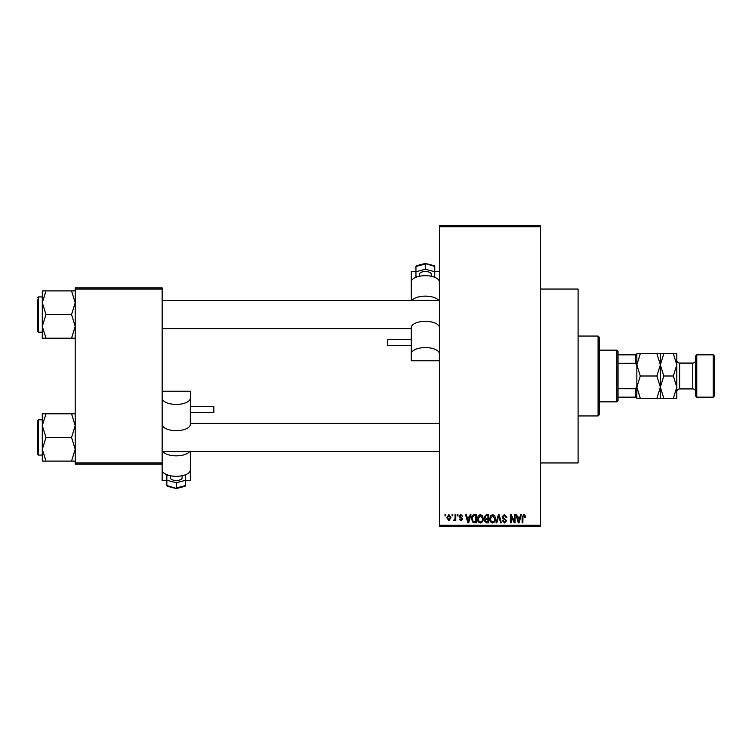 <?xml version="1.0" encoding="UTF-8"?>
<svg xmlns="http://www.w3.org/2000/svg" width="752" height="752" viewBox="0 0 752 752"><rect width="100%" height="100%" fill="white"/><g stroke="black" fill="none" stroke-linecap="round" stroke-linejoin="round"><path stroke-width="1.13" d="M540.5 289.05L578.1 289.05L578.1 462.95L540.5 462.95M452.055 515.825L452.055 514.65L452.798 514.65L452.798 515.825L452.055 515.825M455.045 517.752L455.045 514.65L455.797 514.65L455.797 520.628L455.045 520.628L455.045 519.679L454.152 520.741L453.447 520.422L454.904 518.974L455.045 517.752M457.178 515.825L457.178 514.65L457.93 514.65L457.93 515.825L457.178 515.825M459.105 516.474L460.91 514.547L462.734 516.464L460.863 515.402L459.848 516.323L462.63 519.03L460.948 520.741L459.209 519.03L460.92 519.886L461.878 519.153L459.105 516.474M469.53 517.103L470.179 514.65L470.959 514.65L468.684 522.875L467.904 522.875L465.516 514.65L466.296 514.65L466.945 517.103L469.53 517.103M480.359 514.547L482.511 515.834L483.245 518.654C483.404 520.986 482.446 522.433 480.359 522.978C478.31 522.443 477.351 521.033 477.473 518.758L478.216 515.797L480.359 514.547M492.645 514.547L494.788 515.834L495.53 518.654C495.69 520.986 494.731 522.433 492.645 522.978C490.595 522.443 489.637 521.033 489.759 518.758L490.501 515.797L492.645 514.547M523.824 514.547L524.99 515.12L525.441 517.103L524.689 517.216L523.787 515.505L522.978 516.126L522.875 522.875L522.123 522.875L522.123 517.291L523.824 514.547M439.45 525.225L540.5 525.225L540.5 526.4L439.45 526.4L439.45 225.6L540.5 225.6L540.5 226.775L439.45 226.775M540.5 525.225L540.5 226.775M519.952 517.103L520.591 514.65L521.38 514.65L519.106 522.875L518.316 522.875L515.928 514.65L516.718 514.65L517.367 517.103L519.952 517.103M514.33 521.23L514.33 514.65L515.073 514.65L515.073 522.875L514.283 522.875L511.125 516.276L511.125 522.875L510.373 522.875L510.373 514.65L511.181 514.65L514.33 521.23M502.045 516.925L504.376 514.547L506.848 517.32L506.105 517.423L504.31 515.505L502.797 516.915L506.641 520.732L504.507 522.978L502.261 520.525L503.003 520.422L504.489 522.02L505.889 520.704L505.654 519.867L503.182 518.889L502.045 516.925M496.029 522.875L498.379 514.65L499.112 514.65L501.321 522.875L500.55 522.875L498.783 515.609L496.809 522.875L496.029 522.875M484.1 517.066L486.375 514.65L488.697 514.65L488.697 522.875L486.365 522.875L484.316 520.807L485.125 519.087L484.1 517.066M471.391 518.805C471.194 516.464 472.134 515.082 474.221 514.65L476.411 514.65L476.411 522.875L473.13 522.725L471.391 518.805M446.82 517.705L448.906 514.547L450.984 517.639L448.906 520.741L446.82 517.705M445.005 515.825L445.005 514.65L445.748 514.65L445.748 515.825L445.005 515.825M75.2 287.875L162.15 287.875L162.15 289.05L75.2 289.05L75.2 287.875M162.15 462.95L162.15 464.125L75.2 464.125L75.2 462.95L162.15 462.95L162.15 289.05M75.2 462.95L75.2 289.05M519.002 520.459L519.698 518.072L517.62 518.072L518.654 522.02L519.002 520.459M492.635 522.02C494.233 521.578 494.957 520.45 494.778 518.645L492.654 515.505L490.511 518.777L490.83 520.638L492.635 522.02M487.945 521.916L487.945 519.453L485.754 519.538L485.059 520.675L486.647 521.916L487.945 521.916M487.945 518.495L487.945 515.609L485.585 515.712L484.852 517.056L486.469 518.495L487.945 518.495M480.349 522.02C481.957 521.578 482.671 520.45 482.502 518.645L480.368 515.505L478.225 518.777L478.545 520.638L480.349 522.02M475.659 521.916L475.659 515.609L474.315 515.609L472.435 516.812L472.134 518.824L473.271 521.747L475.659 521.916M468.581 520.459L469.276 518.072L467.199 518.072L468.233 522.02L468.581 520.459M448.925 519.886L450.241 517.649L448.888 515.402L447.572 517.649L448.925 519.886M598.075 415.95L598.075 336.05L599.25 337.225L599.25 414.775L598.075 415.95L578.1 415.95M598.075 336.05L578.1 336.05M42.3 425.632L42.3 449.273L45.957 437.457L42.3 425.632L45.957 413.807L42.3 413.807L42.3 425.632M38.305 455.073L37.6 454.377L37.6 420.537L38.305 419.823L38.305 455.073L42.3 455.073M75.2 413.807L71.543 413.807L75.2 425.632L71.543 437.457L45.957 437.457M71.543 413.807L45.957 413.807M71.543 437.457L75.2 449.273L71.543 461.098L45.957 461.098L42.3 449.273L42.3 461.098L45.957 461.098M71.543 461.098L75.2 461.098M616.875 350.15L618.05 351.325L618.05 400.675L616.875 401.85L616.875 350.15L599.25 350.15M618.05 354.85L636.85 354.85L636.85 397.15L635.675 397.15L635.675 388.709L636.85 386.246L636.85 365.754L635.675 363.291L635.675 354.85M618.05 388.709L635.675 388.709M618.05 363.291L635.675 363.291M618.05 397.15L635.675 397.15M75.2 290.902L71.543 290.902L75.2 302.727L71.543 314.543L75.2 326.368L71.543 338.193L45.957 338.193L42.3 326.368L45.957 314.543L42.3 302.727L45.957 290.902L42.3 290.902L42.3 338.193L45.957 338.193M42.3 296.927L38.305 296.927L38.305 332.177L37.6 331.463L37.6 299.277M71.543 290.902L45.957 290.902M71.543 314.543L45.957 314.543M71.543 338.193L75.2 338.193M38.305 419.823L42.3 419.823L42.3 413.807M38.305 332.177L42.3 332.177L42.3 338.193M695.6 395.975L695.6 356.025L696.775 354.85L696.775 397.15L695.6 395.975M713.225 354.85L714.4 356.025L714.4 395.975L713.225 397.15L713.225 354.85L696.775 354.85M695.6 360.255A2.82 2.82 0 0 1 692.78 363.075L679.62 363.075A2.82 2.82 0 0 1 676.8 360.255M673.35 398.325L676.8 387.167L673.35 376L676.8 364.833L673.35 353.675L676.8 353.675L676.8 398.325L663.8 398.325L660.35 387.167L656.9 398.325L640.3 398.325L636.85 387.167L640.3 376L636.85 364.833L640.3 353.675L636.85 353.675L636.85 354.85M695.6 391.745A2.82 2.82 0 0 0 692.78 388.925L679.62 388.925A2.82 2.82 0 0 0 676.8 391.745M713.225 397.15L696.775 397.15M660.35 353.675L660.35 364.833L663.8 353.675L656.9 353.675L660.35 364.833L656.9 376L640.3 376M656.9 353.675L640.3 353.675M656.9 376L660.35 387.167L660.35 398.325L663.8 398.325M656.9 398.325L660.35 398.325M636.85 397.15L636.85 398.325L640.3 398.325M660.35 364.833L660.35 387.167L663.8 376L660.35 364.833M673.35 376L663.8 376M673.35 353.675L663.8 353.675M419.475 276.275L419.475 274.151A5.875 2.641 0 0 1 425.35 271.51A5.875 2.641 0 0 1 431.225 274.151L431.225 276.275M411.25 345.422L387.75 345.422L387.75 339.547L411.25 339.547M439.45 282.038A14.1 6.336 180 0 0 425.35 275.693A14.1 6.336 180 0 0 411.25 282.038L411.25 300.443M438.707 300.443A14.1 6.336 180 0 0 425.35 296.147A14.1 6.336 180 0 0 411.993 300.443M415.95 271.51L411.25 271.51L411.25 287.847M439.45 353.91A14.1 6.336 180 0 0 425.35 347.574A14.1 6.336 180 0 0 411.25 353.91L411.25 360.781L439.45 360.781M411.25 353.91L411.297 327.139A14.1 6.336 180 0 1 425.35 321.33A14.1 6.336 180 0 1 439.403 327.139L439.45 327.628M434.75 271.51L439.45 271.51M425.35 264.027L415.95 266.462L417.125 265.719L416.533 265.71L425.35 263.416L434.167 265.71L433.575 265.719L434.75 266.462L425.35 263.585L425.35 269.272L434.75 271.716L434.75 276.586L433.594 276.886M415.95 266.462L415.95 271.716L425.35 269.272M434.75 266.462L434.75 271.716M417.106 276.886L415.95 276.586L415.95 271.716M182.125 475.725L182.125 477.849A5.875 2.641 180 0 1 176.25 480.49A5.875 2.641 180 0 1 170.375 477.849L170.375 475.725M190.35 406.578L213.85 406.578L213.85 412.453L190.35 412.453M162.15 464.125L162.15 469.962A14.1 6.336 0 0 0 176.25 476.307A14.1 6.336 0 0 0 190.35 469.962L190.35 451.557M162.893 451.557A14.1 6.336 0 0 0 176.25 455.853A14.1 6.336 0 0 0 189.607 451.557M185.65 480.49L190.35 480.49L190.35 464.153M162.15 398.09A14.1 6.336 0 0 0 176.25 404.426A14.1 6.336 0 0 0 190.35 398.09L190.35 391.219L162.15 391.219M190.35 398.09L190.303 424.861A14.1 6.336 0 0 1 176.25 430.67A14.1 6.336 0 0 1 162.197 424.861L162.15 424.372M166.85 480.49L162.15 480.49L162.15 464.153M176.25 487.973L185.65 485.538L184.475 486.281L185.067 486.29L176.25 488.584L167.433 486.29L168.025 486.281L166.85 485.538L176.25 488.415L176.25 482.728L166.85 480.284L166.85 475.414L168.006 475.114M185.65 485.538L185.65 480.284L176.25 482.728M166.85 485.538L166.85 480.284M184.494 475.114L185.65 475.414L185.65 480.284M692.78 388.925L692.78 363.075M679.62 363.075L679.62 388.925M439.45 451.557L162.15 451.557M439.45 423.357L190.35 423.357M162.15 300.443L439.45 300.443M162.15 328.643L411.25 328.643M616.875 401.85L599.25 401.85M38.305 296.927L37.6 297.623L38.305 296.927"/></g></svg>
